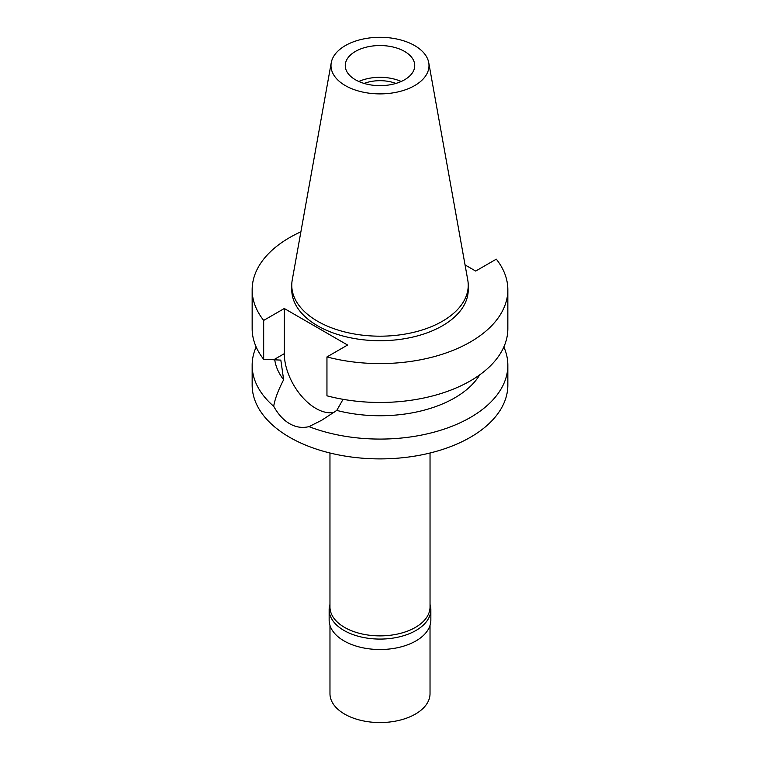 <?xml version="1.0" encoding="UTF-8"?>
<svg xmlns="http://www.w3.org/2000/svg" width="760" height="760" viewBox="0 0 760 760"><rect width="100%" height="100%" fill="white"/><g stroke="black" fill="none" stroke-linecap="round" stroke-linejoin="round"><path stroke-width="1.14" d="M414.647 85.605A49.001 28.291 180 0 1 358.938 91.143A49.001 28.291 180 0 1 331.255 62.681A49.001 28.291 180 0 1 345.353 45.59A49.001 28.291 180 0 1 396.387 38.931A49.001 28.291 180 0 1 428.744 62.681A49.001 28.291 180 0 1 414.647 85.605M404.567 79.781A34.742 20.054 0 0 0 414.741 65.597A34.742 20.054 0 0 0 393.291 47.072A34.742 20.054 0 0 0 355.433 51.414A34.742 20.054 0 0 0 345.258 65.597A34.742 20.054 0 0 0 366.709 84.122A34.742 20.054 0 0 0 404.567 79.781M428.744 62.681L467.761 279.993A88.236 50.939 180 0 1 468.236 285.247A88.236 50.939 180 0 1 442.387 321.262A88.236 50.939 180 0 1 346.237 332.31A88.236 50.939 180 0 1 291.764 285.247A88.236 50.939 180 0 1 292.239 279.993L331.255 62.681M291.764 285.247L291.764 289.778A88.236 50.939 0 0 0 346.237 336.841A88.236 50.939 0 0 0 442.387 325.802A88.236 50.939 0 0 0 468.236 289.778L468.236 285.247M465.053 264.917L475.703 271.063L496.318 259.151A127.841 73.815 180 0 1 507.841 289.778A127.841 73.815 180 0 1 326.952 356.934L347.577 345.03L284.297 308.503L263.682 320.406A127.841 73.815 180 0 1 252.159 289.778A127.841 73.815 180 0 1 300.894 231.8M252.159 289.778L252.159 328.662A127.841 73.815 0 0 0 263.682 359.29L280.829 360.107L283.642 379.743C278.236 390.137 274.92 398.981 273.695 406.267A127.841 73.815 180 0 1 252.159 365.265A127.841 73.815 180 0 1 256.148 346.959M263.682 320.406L263.682 359.29M334.087 412.319A44.745 25.831 60 0 1 301.33 395.894A44.745 25.831 60 0 1 284.297 353.656L284.297 308.503M507.841 289.778L507.841 328.662A127.841 73.815 0 0 1 326.952 395.817L326.952 356.934M274.74 359.746A105.611 60.971 0 0 0 283.642 379.743M273.695 406.267C278.169 414.361 283.47 420.156 289.598 423.662C295.773 427.253 302.233 428.25 308.978 426.635L321.755 420.223L336.765 410.409L343.064 399.323M252.159 365.265L252.159 385.082A127.841 73.815 0 0 0 331.075 453.273A127.841 73.815 0 0 0 470.402 437.276A127.841 73.815 0 0 0 507.841 385.082L507.841 365.265A127.841 73.815 180 0 1 470.402 417.459A127.841 73.815 180 0 1 308.978 426.635M336.765 410.409A105.611 60.971 0 0 0 479.74 374.832M503.851 346.959A127.841 73.815 180 0 1 507.841 365.265M329.963 453.007L329.963 606.993A50.036 28.889 0 0 0 360.858 633.688A50.036 28.889 0 0 0 415.378 627.418A50.036 28.889 0 0 0 430.036 606.993L430.036 453.007M395.894 83.429A28.899 16.682 0 0 0 364.106 83.429M358.786 81.481A34.742 20.054 180 0 1 401.213 81.481M430.036 604.457A50.853 29.364 180 0 1 430.853 609.719A50.853 29.364 180 0 1 415.957 630.477A50.853 29.364 180 0 1 360.534 636.842A50.853 29.364 180 0 1 329.147 609.719A50.853 29.364 180 0 1 329.963 604.457M329.147 609.719L329.147 620.16A50.853 29.364 0 0 0 360.534 647.283A50.853 29.364 0 0 0 415.957 640.917A50.853 29.364 0 0 0 430.853 620.16L430.853 609.719M329.973 625.452L329.973 693.671A50.027 28.88 0 0 0 360.858 720.356A50.027 28.88 0 0 0 415.368 714.096A50.027 28.88 0 0 0 430.027 693.671L430.027 625.452M273.809 359.708L284.297 353.656"/></g></svg>
